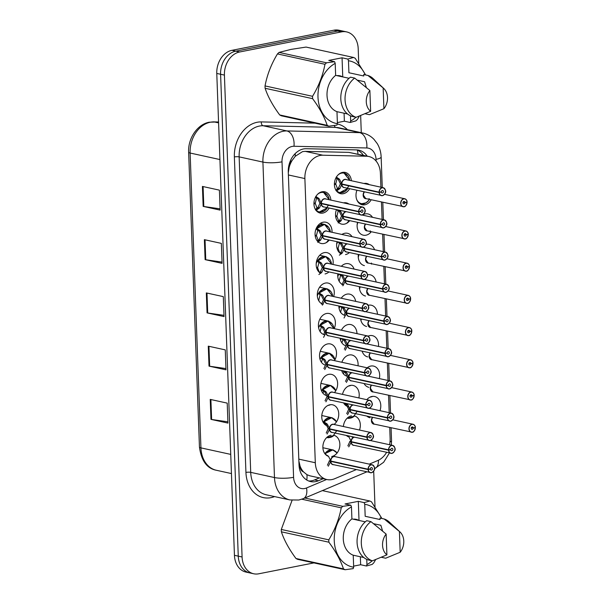 <?xml version="1.0" encoding="UTF-8"?>
<svg xmlns="http://www.w3.org/2000/svg" width="604" height="604" viewBox="0 0 604 604"><rect width="100%" height="100%" fill="white"/><g stroke="black" fill="none" stroke-linecap="round" stroke-linejoin="round"><path stroke-width="0.91" d="M366.832 399.689A10.88 8.373 -77.7 0 1 371.905 396.481A10.88 8.373 -77.7 0 1 374.623 396.503A10.88 8.373 -77.7 0 1 379.976 410.675M367.179 367.806A10.88 8.373 -77.7 0 1 370.796 366.054A10.88 8.373 -77.7 0 1 373.506 366.069A10.88 8.373 -77.7 0 1 379.342 378.58M368.153 305.284A10.88 8.373 -77.7 0 1 368.561 305.194A10.88 8.373 -77.7 0 1 371.279 305.216A10.88 8.373 -77.7 0 1 377.447 314.261M367.398 274.775A10.88 8.373 -77.7 0 1 367.443 274.767A10.88 8.373 -77.7 0 1 370.161 274.782A10.88 8.373 -77.7 0 1 376.149 282.015M365.971 244.416A10.88 8.373 -77.7 0 1 366.326 244.333A10.88 8.373 -77.7 0 1 369.044 244.356A10.88 8.373 -77.7 0 1 374.548 249.716M362.37 215.092A10.88 8.373 -77.7 0 1 365.216 213.907A10.88 8.373 -77.7 0 1 367.927 213.922A10.88 8.373 -77.7 0 1 372.487 217.304M371.279 231.74A10.88 8.373 -77.7 0 1 365.994 235.205A10.88 8.373 -77.7 0 1 363.276 235.183A10.88 8.373 -77.7 0 1 357.515 222.385M368.062 336.141A10.88 8.373 -77.7 0 1 369.678 335.628A10.88 8.373 -77.7 0 1 372.389 335.643A10.88 8.373 -77.7 0 1 378.504 346.447M364.001 183.495A10.88 8.373 -77.7 0 1 364.099 183.473A10.88 8.373 -77.7 0 1 366.809 183.495A10.88 8.373 -77.7 0 1 369.369 184.673M371.196 199.765A10.88 8.373 -77.7 0 1 364.876 204.771A10.88 8.373 -77.7 0 1 362.166 204.756A10.88 8.373 -77.7 0 1 356.919 190.298M354.155 415.869A10.88 8.373 -77.7 0 1 359.508 430.04M352.955 436.964A10.88 8.373 -77.7 0 1 352.223 437.145M342.521 394.367A10.88 8.373 -77.7 0 1 350.328 385.42A10.88 8.373 -77.7 0 1 353.046 385.435A10.88 8.373 -77.7 0 1 358.874 397.945M341.23 298.225A10.88 8.373 -77.7 0 1 346.975 294.133A10.88 8.373 -77.7 0 1 349.693 294.148A10.88 8.373 -77.7 0 1 355.688 301.381M341.336 266.288A10.88 8.373 -77.7 0 1 345.865 263.699A10.88 8.373 -77.7 0 1 348.576 263.721A10.88 8.373 -77.7 0 1 354.08 269.074M341.902 234.458A10.88 8.373 -77.7 0 1 344.748 233.272A10.88 8.373 -77.7 0 1 347.466 233.287A10.88 8.373 -77.7 0 1 352.026 236.67M349.429 252.57A10.88 8.373 -77.7 0 1 345.526 254.571M343.533 202.861A10.88 8.373 -77.7 0 1 343.631 202.838A10.88 8.373 -77.7 0 1 346.349 202.861A10.88 8.373 -77.7 0 1 348.901 204.031M349.693 220.679A10.88 8.373 -77.7 0 1 344.416 224.137A10.88 8.373 -77.7 0 1 341.698 224.122A10.88 8.373 -77.7 0 1 336.451 209.663M341.864 362.272A10.88 8.373 -77.7 0 1 349.21 354.986A10.88 8.373 -77.7 0 1 351.928 355.009A10.88 8.373 -77.7 0 1 358.036 365.805M341.426 330.222A10.88 8.373 -77.7 0 1 348.093 324.559A10.88 8.373 -77.7 0 1 350.811 324.575A10.88 8.373 -77.7 0 1 356.979 333.619M349.618 188.705A10.88 8.373 -77.7 0 1 343.298 193.71A10.88 8.373 -77.7 0 1 340.581 193.688A10.88 8.373 -77.7 0 1 334.457 183.004A10.88 8.373 -77.7 0 1 342.513 172.412A10.88 8.373 -77.7 0 1 345.231 172.427A10.88 8.373 -77.7 0 1 351.362 180.732M333.695 435.235A10.88 8.373 -77.7 0 1 339.81 445.918A10.88 8.373 -77.7 0 1 331.755 456.511M327.927 426.062A10.88 8.373 -77.7 0 1 321.804 415.378A10.88 8.373 -77.7 0 1 329.859 404.786A10.88 8.373 -77.7 0 1 332.577 404.801A10.88 8.373 -77.7 0 1 338.716 413.204A10.88 8.373 -77.7 0 1 334.125 424.431M326.711 395.612A10.88 8.373 -77.7 0 1 320.694 384.884A10.88 8.373 -77.7 0 1 328.742 374.352A10.88 8.373 -77.7 0 1 331.46 374.374A10.88 8.373 -77.7 0 1 337.47 381.713A10.88 8.373 -77.7 0 1 334.465 392.608M324.582 334.775A10.88 8.373 -77.7 0 1 318.459 324.084A10.88 8.373 -77.7 0 1 326.515 313.491A10.88 8.373 -77.7 0 1 329.225 313.514A10.88 8.373 -77.7 0 1 334.193 328.636M325.564 365.178A10.88 8.373 -77.7 0 1 319.584 354.435A10.88 8.373 -77.7 0 1 327.632 343.925A10.88 8.373 -77.7 0 1 330.343 343.94A10.88 8.373 -77.7 0 1 334.473 360.656M329.233 240.045A10.88 8.373 -77.7 0 1 323.948 243.503A10.88 8.373 -77.7 0 1 321.23 243.488A10.88 8.373 -77.7 0 1 315.107 232.797A10.88 8.373 -77.7 0 1 323.163 222.204A10.88 8.373 -77.7 0 1 325.881 222.227A10.88 8.373 -77.7 0 1 332.041 232.306M320.694 273.31A10.88 8.373 -77.7 0 1 316.375 262.098A10.88 8.373 -77.7 0 1 324.28 252.638A10.88 8.373 -77.7 0 1 326.998 252.653A10.88 8.373 -77.7 0 1 332.97 264.461M328.961 271.936A10.88 8.373 -77.7 0 1 325.065 273.937M323.163 304.273A10.88 8.373 -77.7 0 1 317.357 293.461A10.88 8.373 -77.7 0 1 325.397 283.065A10.88 8.373 -77.7 0 1 328.115 283.08A10.88 8.373 -77.7 0 1 333.687 296.572M329.15 208.07A10.88 8.373 -77.7 0 1 322.83 213.076A10.88 8.373 -77.7 0 1 320.112 213.053A10.88 8.373 -77.7 0 1 313.997 202.37A10.88 8.373 -77.7 0 1 322.053 191.778A10.88 8.373 -77.7 0 1 324.763 191.793A10.88 8.373 -77.7 0 1 330.894 200.098M380.92 187.195L380.407 173.303A20.408 15.696 102.3 0 0 368.84 156.512L348.908 152.382L305.239 151.355L302.544 151.619L295.265 156.27L292.132 160.445A6.803 5.232 102.3 0 0 289.112 167.217A20.408 4.137 177.9 0 1 288.546 167.323M368.84 156.512A20.408 15.696 102.3 0 0 366.522 156.232L322.853 155.213A20.408 15.696 102.3 0 0 320.075 155.454A20.408 15.696 102.3 0 0 304.884 178.565L315.303 462.739A20.408 15.696 102.3 0 0 326.87 479.531A20.408 15.696 102.3 0 0 334.714 478.715L356.232 469.633M303.555 471.92A20.408 15.696 -77.7 0 1 300.075 466.077L300.09 466.431A6.803 5.232 102.3 0 0 303.555 471.92L306.945 474.676L309.814 475.801L326.87 479.531M289.112 167.217L289.127 167.565A20.408 15.696 -77.7 0 1 292.132 160.445M289.127 167.565L288.327 172.646M298.874 461.048L300.075 466.077M389.557 444.725A20.408 15.696 102.3 0 0 390.124 438.323L389.731 427.511M389.187 412.691L388.546 395.295M388.002 380.475L387.368 363.079M386.824 348.266L386.183 330.871M385.639 316.051L385.005 298.655M384.461 283.835L383.827 266.44M383.283 251.619L382.642 234.224M382.098 219.411L381.464 202.015M369.278 464.136L377.689 460.588A20.408 15.696 102.3 0 0 386.56 452.426M364.393 265.617A10.88 8.373 -77.7 0 1 358.315 254.518M365.511 296.043A10.88 8.373 -77.7 0 1 359.335 286.696M366.628 326.477A10.88 8.373 -77.7 0 1 360.588 318.927M367.745 356.904A10.88 8.373 -77.7 0 1 362.128 351.218M368.855 387.338A10.88 8.373 -77.7 0 1 364.091 383.6M369.973 417.764A10.88 8.373 -77.7 0 1 366.907 416.171M348.991 436.994A10.88 8.373 -77.7 0 1 346.447 435.537M343.382 426.515A10.88 8.373 -77.7 0 1 351.445 415.846M348.395 406.696A10.88 8.373 -77.7 0 1 343.623 402.966M347.179 376.247A10.88 8.373 -77.7 0 1 341.66 370.584M345.043 315.409A10.88 8.373 -77.7 0 1 338.867 306.062M346.032 345.813A10.88 8.373 -77.7 0 1 340.12 338.285M341.154 253.944A10.88 8.373 -77.7 0 1 337.047 241.751M343.631 284.907A10.88 8.373 -77.7 0 1 337.847 273.884M328.523 456.36A10.88 8.373 -77.7 0 1 322.959 445.465A10.88 8.373 -77.7 0 1 330.977 435.212M313.929 562.905L258.746 573.8A20.408 15.696 -77.7 0 1 253.65 573.762L249.837 572.932A20.408 15.696 -77.7 0 1 238.263 556.141L220.596 74.269A20.408 15.696 -77.7 0 1 235.794 51.159L337.727 31.038A20.408 15.696 -77.7 0 1 342.815 31.068A20.408 15.696 -77.7 0 0 337.727 31.038L235.794 51.159A20.408 15.696 -77.7 0 0 220.596 74.269L238.263 556.141A20.408 15.696 -77.7 0 0 249.837 572.932L246.017 572.094A20.408 15.696 -77.7 0 1 234.443 555.303L216.776 73.431A20.408 15.696 -77.7 0 1 231.974 50.321L333.906 30.2A20.408 15.696 -77.7 0 1 338.995 30.238L346.636 31.906A20.408 15.696 -77.7 0 1 358.202 48.697L358.738 63.269M227.897 421.826L211.619 419.486A5.444 1.102 177.9 0 1 210.97 419.372L227.942 423.087L227.21 403.117L210.237 399.403L210.97 419.372M225.941 368.576L209.671 366.243A5.444 1.102 177.9 0 1 209.014 366.13L225.994 369.837L225.262 349.875L208.282 346.16L209.014 366.13M220.09 208.841L203.812 206.508A5.444 1.102 177.9 0 1 203.155 206.387L220.135 210.101L219.403 190.139L202.423 186.425L203.155 206.387M222.038 262.091L205.76 259.75A5.444 1.102 177.9 0 1 205.111 259.637L222.083 263.352L221.351 243.382L204.379 239.667L205.111 259.637M223.993 315.333L207.716 313A5.444 1.102 177.9 0 1 207.059 312.88L224.039 316.594L223.306 296.624L206.326 292.917L207.059 312.88M367.187 156.149A20.408 15.696 102.3 0 0 358.874 150.169A20.408 15.696 102.3 0 0 356.556 149.898L306.251 148.712A20.408 15.696 102.3 0 0 303.472 148.954A20.408 15.696 102.3 0 0 288.274 172.072L299.01 464.778A20.408 15.696 102.3 0 0 310.577 481.569A20.408 15.696 102.3 0 0 318.421 480.754L323.216 478.73M253.65 573.762A20.408 15.696 -77.7 0 1 242.083 556.979L224.416 75.1A20.408 15.696 -77.7 0 1 239.614 51.989L341.547 31.869A20.408 15.696 -77.7 0 1 346.636 31.906M360.656 115.575L361.283 132.691M373.695 471.082L375.001 506.809M319.395 477.892L314.601 479.916A20.408 15.696 -77.7 0 1 308.704 480.995M356.926 149.913A20.408 15.696 -77.7 0 1 363.366 155.311M315.801 196.345L319.161 198.784L321.336 203.337L319.856 203.012L317.628 198.459L316.556 198.286L315.333 202.974L313.944 203.171M358.648 211.838L358.844 211.83A3.941 3.035 102.3 0 0 362.053 214.918A3.941 3.035 102.3 0 0 364.99 210.449A3.941 3.035 102.3 0 0 361.766 207.195A3.941 3.035 102.3 0 0 358.829 211.498L358.64 211.491A4.085 3.141 -77.7 0 1 361.683 207.044A4.085 3.141 -77.7 0 1 362.694 207.051A4.085 3.141 -77.7 0 1 364.997 211.06A4.085 3.141 -77.7 0 1 361.97 215.032A4.085 3.141 -77.7 0 1 360.958 215.024A4.085 3.141 -77.7 0 1 358.648 211.838L321.351 203.684L319.493 207.859L316.307 210.237L315.484 209.966M322.544 203.601L321.388 203.691A4.085 3.141 102.3 0 0 323.691 206.878L361.992 215.032C366.107 212.548 366.341 209.89 362.694 207.051L325.435 198.905A4.085 3.141 102.3 0 0 324.416 198.897A4.085 3.141 102.3 0 0 321.373 203.344L321.336 203.337M358.64 211.491L321.373 203.344M358.829 211.498L360.845 211.211A1.359 1.049 -77.7 0 1 362.966 211.06A1.359 1.049 -77.7 0 1 360.852 211.324L360.528 211.257M324.227 192.442A10.2 7.852 102.3 0 0 323.344 192.178A10.2 7.852 102.3 0 0 320.799 192.163A10.2 7.852 102.3 0 0 320.679 192.185M313.944 203.971L315.348 203.616L313.937 203.306M321.351 203.684L319.871 203.359L321.132 203.291M329.21 199.728L323.397 192.193L327.451 195.092M315.348 203.616L316.904 207.761L317.961 207.512L319.871 203.359M316.564 210.992A10.2 7.852 102.3 0 0 318.988 212.11A10.2 7.852 102.3 0 0 320.316 212.253M328.47 205.133L324.62 210.713L319.086 212.125L327.466 207.701M360.852 211.324L358.844 211.83M319.493 207.859L317.961 207.527A1.359 1.049 -77.7 0 1 317.704 208.282L316.526 210.109M316.028 196.466L317.319 197.81A1.359 1.049 -77.7 0 1 317.628 198.452L319.161 198.784M336.269 176.98L339.629 179.418L341.804 183.971L340.324 183.646L338.089 179.094L337.024 178.92L335.801 183.608L334.412 183.812M379.116 192.472L379.304 192.465A3.941 3.035 102.3 0 0 382.521 195.553A3.941 3.035 102.3 0 0 385.458 191.083A3.941 3.035 102.3 0 0 382.234 187.829A3.941 3.035 102.3 0 0 379.297 192.132L379.101 192.125A4.085 3.141 -77.7 0 1 382.143 187.678A4.085 3.141 -77.7 0 1 383.163 187.685A4.085 3.141 -77.7 0 1 385.458 191.695A4.085 3.141 -77.7 0 1 382.438 195.666A4.085 3.141 -77.7 0 1 381.418 195.658A4.085 3.141 -77.7 0 1 379.116 192.472L341.819 184.318L339.961 188.493L336.775 190.872L335.945 190.6M343.004 184.235L341.856 184.326A4.085 3.141 102.3 0 0 344.159 187.512L382.46 195.666C386.575 193.182 386.809 190.524 383.163 187.685L345.903 179.539A4.085 3.141 102.3 0 0 344.884 179.531A4.085 3.141 102.3 0 0 341.841 183.978L341.804 183.971M379.101 192.125L341.841 183.978M379.297 192.132L381.313 191.845A1.359 1.049 -77.7 0 1 383.434 191.702A1.359 1.049 -77.7 0 1 381.32 191.959L380.996 191.891M344.695 173.076A10.2 7.852 102.3 0 0 343.812 172.812A10.2 7.852 102.3 0 0 341.268 172.797A10.2 7.852 102.3 0 0 341.147 172.82M336.081 190.396L337.349 188.433A0.679 0.521 102.3 0 0 337.372 188.395L335.824 184.25L334.405 183.948M341.819 184.318L340.339 183.993L341.592 183.926M349.678 180.362L343.865 172.827L347.919 175.726M335.809 184.25L334.405 184.605M337.032 191.627A10.2 7.852 102.3 0 0 339.456 192.744A10.2 7.852 102.3 0 0 340.784 192.887M348.938 185.768L345.088 191.347L339.546 192.759L347.927 188.335M337.372 188.395L338.421 188.146L340.339 183.993M381.32 191.959L379.304 192.465M339.961 188.493L338.429 188.161A1.359 1.049 -77.7 0 1 338.164 188.916L336.987 190.743M336.488 177.108L337.779 178.444A1.359 1.049 -77.7 0 1 338.097 179.086L339.629 179.418M364.438 191.944A4.085 3.141 102.3 0 0 363.427 195.22A4.085 3.141 102.3 0 0 365.737 198.573L404.038 206.734A4.085 3.141 -77.7 0 1 403.004 206.727A4.085 3.141 -77.7 0 1 400.709 202.718A4.085 3.141 -77.7 0 1 403.729 198.746A4.085 3.141 -77.7 0 1 404.748 198.754A4.085 3.141 -77.7 0 1 407.051 201.932L407.028 201.978A3.941 3.035 102.3 0 0 403.819 198.897A3.941 3.035 102.3 0 0 400.882 203.367A3.941 3.035 102.3 0 0 404.099 206.613A3.941 3.035 102.3 0 0 407.043 202.317L406.401 202.136M404.061 206.719A4.085 3.141 -77.7 0 0 407.066 202.317L405.02 202.604A1.359 1.049 -77.7 0 1 402.906 202.748A1.359 1.049 -77.7 0 1 405.02 202.491L403.11 202.068M358.61 202.687A10.2 7.852 102.3 0 0 361.033 203.812A10.2 7.852 102.3 0 0 362.136 203.948M363.427 195.22L365.737 198.573A4.077 3.133 -77.7 0 1 363.427 195.22M366.009 202.853L361.079 203.82C363.095 204.832 365.813 203.495 369.24 199.803M369.391 199.328L369.059 198.618M405.02 202.491L407.028 201.978M405.02 202.604L403.057 202.174M366.341 87.505L364.574 81.736L357.296 80.151M339.388 76.187L338.263 75.591M336.889 75.636A15.372 11.831 -77.7 0 1 339.863 75.794A15.372 11.831 -77.7 0 1 342.634 76.897M337.409 123.669L336.919 125.096L328.878 126.198L281.381 115.809A36.731 28.26 -77.7 0 1 279.705 114.949L327.209 125.338C324.416 116.934 319.554 108.04 312.615 98.663A36.731 28.26 -77.7 0 1 312.532 96.308C318.716 86.13 322.861 75.462 324.967 64.296A36.731 28.26 -77.7 0 1 326.553 62.801L334.593 61.699L335.197 63.36A31.967 24.598 -77.7 0 0 317.991 97.131A31.967 24.598 -77.7 0 0 337.409 123.669L336.972 111.665A20.408 15.696 -77.7 0 1 327.013 95.349A20.408 15.696 -77.7 0 1 335.643 75.364L335.197 63.36M312.615 98.663L265.118 88.275C267.904 96.685 272.766 105.572 279.705 114.949M265.118 88.275A36.731 28.26 -77.7 0 1 265.035 85.919L312.532 96.308M324.967 64.296L277.47 53.915C271.287 64.084 267.142 74.76 265.035 85.919M277.47 53.915A36.731 28.26 -77.7 0 1 279.056 52.412L326.553 62.801M342.755 76.919L342.053 57.803L347.866 59.079L353.582 57.463L306.077 47.074L291.007 49.4L279.056 52.412M328.878 126.198A36.731 28.26 -77.7 0 1 327.209 125.338M370.637 111.332A13.605 10.464 -77.7 0 1 369.882 90.547L370.637 111.332L356.126 117.297A21.767 16.746 -77.7 0 1 345.05 99.736A21.767 16.746 -77.7 0 1 354.684 78.09L350.441 77.161A21.767 16.746 -77.7 0 0 340.807 98.807A21.767 16.746 -77.7 0 0 351.883 116.368L356.126 117.297M369.882 90.547L354.684 78.09M349.052 78.294L335.643 75.364M336.972 111.665L347.542 113.975M347.866 59.079L348.47 60.74A31.967 24.598 -77.7 0 1 365.224 74.866M355.952 117.259A31.967 24.598 -77.7 0 1 350.682 121.049L350.192 122.476L355.899 120.86A36.731 28.26 -77.7 0 0 357.485 119.365L359.395 116.066M353.582 57.463A36.731 28.26 -77.7 0 1 355.25 58.324L365.654 74.964M383.155 87.927A13.605 10.464 -77.7 0 1 383.767 88.456A13.605 10.464 -77.7 0 1 383.91 108.712L383.155 87.927L367.957 75.47A21.767 16.746 -77.7 0 1 373.03 78.497L383.767 88.456M383.91 108.712L369.399 114.677L365.186 113.756M348.47 60.74L348.916 72.744L363.767 75.991L363.714 74.541L367.957 75.47M350.494 115.825L350.682 121.049M337.372 122.582L344.378 121.2L350.192 122.476M342.053 57.803L328.78 60.423L334.593 61.699M344.378 121.2L344.084 113.22M382.611 531.037L380.837 525.276L373.559 523.683M355.65 519.719L354.525 519.123M353.151 519.176A15.372 11.831 -77.7 0 1 356.126 519.327A15.372 11.831 -77.7 0 1 358.897 520.429M353.672 567.209L353.181 568.628L345.141 569.731L297.644 559.342A36.731 28.26 -77.7 0 1 295.968 558.489L343.472 568.877C340.679 560.467 335.816 551.58 328.878 542.203A36.731 28.26 -77.7 0 1 328.795 539.848C334.978 529.67 339.123 519.002 341.23 507.836A36.731 28.26 -77.7 0 1 342.815 506.333L350.856 505.231L351.468 506.899A31.967 24.598 -77.7 0 0 334.254 540.671A31.967 24.598 -77.7 0 0 353.672 567.209L353.234 555.204A20.408 15.696 -77.7 0 1 343.276 538.889A20.408 15.696 -77.7 0 1 351.906 518.904L351.468 506.899M328.878 542.203L281.381 531.814C284.167 540.218 289.029 549.111 295.968 558.489M281.381 531.814A36.731 28.26 -77.7 0 1 281.298 529.459L328.795 539.848M292.079 500.301L281.298 529.459M345.141 569.731A36.731 28.26 -77.7 0 1 343.472 568.877M386.907 554.872A13.605 10.464 -77.7 0 1 386.145 534.087L386.907 554.872L372.389 560.837A21.767 16.746 -77.7 0 1 361.313 543.275A21.767 16.746 -77.7 0 1 370.947 521.622L366.704 520.693A21.767 16.746 -77.7 0 0 357.07 542.347A21.767 16.746 -77.7 0 0 368.146 559.908L372.389 560.837M386.145 534.087L370.947 521.622M365.314 521.833L351.906 518.904M353.234 555.204L363.804 557.515M359.018 520.459L358.315 501.343L364.129 502.611L369.844 501.003A36.731 28.26 -77.7 0 1 371.513 501.856L381.917 518.496M364.129 502.611L364.74 504.28A31.967 24.598 -77.7 0 1 381.486 518.406M372.215 560.799A31.967 24.598 -77.7 0 1 366.945 564.589L366.454 566.008L372.17 564.4A36.731 28.26 -77.7 0 0 373.748 562.898L375.658 559.598M341.23 507.836L301.826 499.214M304.801 498.021L342.815 506.333M369.844 501.003L322.355 490.614M399.418 531.467A13.605 10.464 -77.7 0 1 400.029 531.988A13.605 10.464 -77.7 0 1 400.18 552.252L399.418 531.467L384.219 519.002A21.767 16.746 -77.7 0 1 389.293 522.03L400.029 531.988M400.18 552.252L385.662 558.217L381.449 557.296M364.74 504.28L365.178 516.284L380.029 519.531L379.976 518.073L384.219 519.002M366.756 559.364L366.945 564.589M353.634 566.122L360.641 564.74L366.454 566.008M358.315 501.343L345.043 503.962L350.856 505.231M360.641 564.74L360.346 556.76M317.734 230.502A0.679 0.521 102.3 0 0 317.712 230.471L316.171 228.878L316.979 228.561L320.339 231L322.521 235.545L321.041 235.228L318.806 230.675L317.734 230.502L316.519 235.19L315.122 235.386M359.833 244.054L360.022 244.046A3.941 3.035 102.3 0 0 363.231 247.134A3.941 3.035 102.3 0 0 366.175 242.665A3.941 3.035 102.3 0 0 362.951 239.411A3.941 3.035 102.3 0 0 360.007 243.706L359.818 243.706A4.085 3.141 -77.7 0 1 362.861 239.259A4.085 3.141 -77.7 0 1 363.88 239.267A4.085 3.141 -77.7 0 1 366.175 243.276A4.085 3.141 -77.7 0 1 363.155 247.247A4.085 3.141 -77.7 0 1 362.136 247.24A4.085 3.141 -77.7 0 1 359.833 244.054L322.566 235.9L320.671 240.075L317.704 242.317M323.721 235.809L322.574 235.907A4.085 3.141 102.3 0 0 324.869 239.086L363.178 247.247C367.292 244.763 367.526 242.106 363.88 239.267L326.613 231.113A4.085 3.141 102.3 0 0 325.594 231.106A4.085 3.141 102.3 0 0 322.551 235.552L359.818 243.706M360.007 243.706L362.03 243.42A1.359 1.049 -77.7 0 1 364.152 243.276A1.359 1.049 -77.7 0 1 362.03 243.54L361.713 243.465M325.413 224.658A10.2 7.852 102.3 0 0 324.529 224.394A10.2 7.852 102.3 0 0 321.985 224.378A10.2 7.852 102.3 0 0 315.801 229.543M317.372 241.072L318.059 240.007A0.679 0.521 102.3 0 0 318.082 239.969L316.541 235.824L315.137 235.53M322.536 235.9L321.049 235.575L322.309 235.5M316.171 228.878L324.575 224.409L328.636 227.308M316.526 235.832L315.228 236.156M318.082 239.969L319.138 239.728L321.049 235.575M362.03 243.54L360.022 244.046M319.138 239.728L319.146 239.735A1.359 1.049 -77.7 0 1 318.882 240.49L318.051 241.789M320.339 231L318.806 230.675M318.92 262.71A0.679 0.521 102.3 0 0 318.889 262.687L317.357 261.094L318.165 260.769L321.524 263.216L323.699 267.761L322.219 267.436L319.992 262.891L318.92 262.71L317.696 267.406L316.541 267.564M361.011 276.27L361.2 276.262A3.941 3.035 102.3 0 0 364.416 279.342A3.941 3.035 102.3 0 0 367.353 274.873A3.941 3.035 102.3 0 0 364.129 271.626A3.941 3.035 102.3 0 0 361.192 275.922L361.003 275.922A4.085 3.141 -77.7 0 1 364.038 271.475A4.085 3.141 -77.7 0 1 365.058 271.475A4.085 3.141 -77.7 0 1 367.353 275.484A4.085 3.141 -77.7 0 1 364.333 279.456A4.085 3.141 -77.7 0 1 363.314 279.448A4.085 3.141 -77.7 0 1 361.011 276.27L323.714 268.108L321.856 272.283L318.889 274.533M324.907 268.025L323.752 268.116A4.085 3.141 102.3 0 0 326.054 271.302L364.355 279.456C368.47 276.979 368.704 274.314 365.058 271.475L327.798 263.329A4.085 3.141 102.3 0 0 326.779 263.321A4.085 3.141 102.3 0 0 323.736 267.768L323.699 267.761M361.003 275.922L323.736 267.768M361.192 275.922L363.208 275.635A1.359 1.049 -77.7 0 1 365.329 275.492A1.359 1.049 -77.7 0 1 363.215 275.749L362.891 275.681M326.59 256.874A10.2 7.852 102.3 0 0 325.707 256.609A10.2 7.852 102.3 0 0 323.163 256.587A10.2 7.852 102.3 0 0 316.194 263.669M319.214 272.261L319.244 272.223A0.679 0.521 102.3 0 0 319.267 272.185L317.719 268.04L316.609 267.806M323.714 268.108L322.234 267.783L323.487 267.715M317.357 261.094L325.76 256.625L329.814 259.516M317.704 268.048L316.753 268.289M319.267 272.185L320.324 271.943L322.234 267.783M363.215 275.749L361.2 276.262M321.856 272.283L320.324 271.951A1.359 1.049 -77.7 0 1 320.067 272.706L319.961 272.865M318.383 260.898L319.682 262.234A1.359 1.049 -77.7 0 1 319.992 262.876L321.524 263.216M320.097 294.926A0.679 0.521 102.3 0 0 320.075 294.895L318.534 293.302L319.342 292.985L322.702 295.424L324.884 299.977L323.404 299.652L321.169 295.099L320.097 294.926L318.882 299.614L318.24 299.705M362.196 308.478L362.385 308.47A3.941 3.035 102.3 0 0 365.594 311.558A3.941 3.035 102.3 0 0 368.531 307.089A3.941 3.035 102.3 0 0 365.314 303.835A3.941 3.035 102.3 0 0 362.37 308.138L362.181 308.131A4.085 3.141 -77.7 0 1 365.224 303.684A4.085 3.141 -77.7 0 1 366.243 303.691A4.085 3.141 -77.7 0 1 368.538 307.7A4.085 3.141 -77.7 0 1 365.518 311.672A4.085 3.141 -77.7 0 1 364.499 311.664A4.085 3.141 -77.7 0 1 362.196 308.478L324.892 300.324L322.393 305.171M326.084 300.241L324.929 300.331A4.085 3.141 102.3 0 0 327.232 303.518L365.541 311.672C369.656 309.188 369.89 306.53 366.243 303.691L328.976 295.545A4.085 3.141 102.3 0 0 327.957 295.537A4.085 3.141 102.3 0 0 324.914 299.984L324.884 299.977M362.181 308.131L324.914 299.984M362.37 308.138L364.393 307.851A1.359 1.049 -77.7 0 1 366.507 307.708A1.359 1.049 -77.7 0 1 364.393 307.964L364.076 307.897M327.776 289.082A10.2 7.852 102.3 0 0 326.892 288.818A10.2 7.852 102.3 0 0 324.348 288.803A10.2 7.852 102.3 0 0 317.334 296.013M324.892 300.324L323.412 299.999L324.673 299.931M318.534 293.302L326.938 288.833L331 291.732M318.904 300.256L319.01 301.132M321.502 304.152L323.412 299.999M364.393 307.964L362.385 308.47M319.569 293.114L320.86 294.45A1.359 1.049 -77.7 0 1 321.169 295.092L322.702 295.424M321.283 327.142A0.679 0.521 102.3 0 0 321.252 327.111L319.72 325.518L320.528 325.201L323.887 327.64L326.062 332.192L324.582 331.868L322.355 327.315L321.283 327.142L320.06 331.83M363.374 340.694L363.563 340.686A3.941 3.035 102.3 0 0 366.779 343.774A3.941 3.035 102.3 0 0 369.716 339.305A3.941 3.035 102.3 0 0 366.492 336.05A3.941 3.035 102.3 0 0 363.555 340.346L363.359 340.346A4.085 3.141 -77.7 0 1 366.401 335.899A4.085 3.141 -77.7 0 1 367.421 335.907A4.085 3.141 -77.7 0 1 369.716 339.916A4.085 3.141 -77.7 0 1 366.696 343.887A4.085 3.141 -77.7 0 1 365.677 343.88A4.085 3.141 -77.7 0 1 363.374 340.694L326.077 332.54L323.57 337.387M327.27 332.449L326.115 332.547A4.085 3.141 102.3 0 0 328.417 335.726L366.719 343.887C370.833 341.403 371.067 338.746 367.421 335.907L330.161 327.753A4.085 3.141 102.3 0 0 329.142 327.753A4.085 3.141 102.3 0 0 326.1 332.2L326.062 332.192M363.359 340.346L326.1 332.2M363.555 340.346L365.571 340.06A1.359 1.049 -77.7 0 1 367.693 339.916A1.359 1.049 -77.7 0 1 365.579 340.18L365.254 340.105M328.954 321.298A10.2 7.852 102.3 0 0 328.07 321.034A10.2 7.852 102.3 0 0 325.526 321.018A10.2 7.852 102.3 0 0 318.64 327.836M326.077 332.54L324.597 332.215L325.85 332.14M319.72 325.518L328.123 321.049L332.177 323.948M323.721 334.525L324.597 332.215M365.579 340.18L363.563 340.686M323.887 327.64L322.355 327.315M365.624 224.159A4.085 3.141 102.3 0 0 364.605 227.429A4.085 3.141 102.3 0 0 366.922 230.788L405.224 238.942A4.085 3.141 -77.7 0 1 404.182 238.935A4.085 3.141 -77.7 0 1 401.886 234.933A4.085 3.141 -77.7 0 1 404.906 230.954A4.085 3.141 -77.7 0 1 405.926 230.962A4.085 3.141 -77.7 0 1 408.229 234.148L408.213 234.193A3.941 3.035 102.3 0 0 404.997 231.113A3.941 3.035 102.3 0 0 402.06 235.575A3.941 3.035 102.3 0 0 405.284 238.829A3.941 3.035 102.3 0 0 408.221 234.533L407.579 234.352M405.246 238.935A4.085 3.141 -77.7 0 0 408.244 234.526L406.205 234.82A1.359 1.049 -77.7 0 1 404.084 234.964A1.359 1.049 -77.7 0 1 406.198 234.699L404.287 234.284M364.605 227.429L366.915 230.788A4.077 3.133 -77.7 0 1 364.605 227.429M370.388 231.921L370.237 230.834M406.198 234.699L408.213 234.193M406.205 234.82L404.235 234.39M406.379 271.158A4.085 3.141 -77.7 0 1 405.367 271.151A4.085 3.141 -77.7 0 1 403.072 267.142A4.085 3.141 -77.7 0 1 406.092 263.17A4.085 3.141 -77.7 0 1 407.111 263.178A4.085 3.141 -77.7 0 1 409.414 266.364L409.391 266.409A3.941 3.035 102.3 0 0 406.182 263.321A3.941 3.035 102.3 0 0 403.238 267.791A3.941 3.035 102.3 0 0 406.462 271.045A3.941 3.035 102.3 0 0 409.406 266.742L408.765 266.568M366.802 256.375A4.085 3.141 102.3 0 0 365.79 259.644A4.085 3.141 102.3 0 0 368.1 263.004A4.077 3.133 -77.7 0 1 365.79 259.644L368.1 262.997L406.401 271.158C407.572 271.355 408.591 269.875 409.452 266.726A4.085 3.141 -77.7 0 1 406.424 271.151M409.406 266.742L407.383 267.036A1.359 1.049 -77.7 0 1 405.261 267.179A1.359 1.049 -77.7 0 1 407.383 266.915L405.473 266.5M358.527 254.563A10.2 7.852 102.3 0 0 358.24 255.371M371.566 264.137L371.422 263.042M407.383 266.915L409.391 266.409M407.383 267.036L405.42 266.606M407.564 303.374A4.085 3.141 -77.7 0 1 406.545 303.367A4.085 3.141 -77.7 0 1 404.25 299.358A4.085 3.141 -77.7 0 1 407.27 295.386A4.085 3.141 -77.7 0 1 408.289 295.394A4.085 3.141 -77.7 0 1 410.592 298.58L410.569 298.625A3.941 3.035 102.3 0 0 407.36 295.537A3.941 3.035 102.3 0 0 404.423 300.007A3.941 3.035 102.3 0 0 407.647 303.261A3.941 3.035 102.3 0 0 410.584 298.957L409.942 298.784M367.987 288.584A4.085 3.141 102.3 0 0 366.968 291.86A4.085 3.141 102.3 0 0 369.278 295.213A4.077 3.133 -77.7 0 1 366.968 291.86L369.278 295.213L407.587 303.374C408.749 303.563 409.769 302.091 410.637 298.942M410.584 298.957L408.568 299.244A1.359 1.049 -77.7 0 1 406.447 299.388A1.359 1.049 -77.7 0 1 408.561 299.131L406.651 298.716M359.712 286.779A10.2 7.852 102.3 0 0 359.38 287.715M408.561 299.131L410.569 298.625M408.568 299.244L406.598 298.814M369.165 320.799A4.085 3.141 102.3 0 0 368.146 324.069A4.085 3.141 102.3 0 0 370.463 327.428L408.765 335.582A4.085 3.141 -77.7 0 1 407.73 335.582A4.085 3.141 -77.7 0 1 405.427 331.573A4.085 3.141 -77.7 0 1 408.455 327.602A4.085 3.141 -77.7 0 1 409.467 327.602A4.085 3.141 -77.7 0 1 411.777 330.788L411.754 330.833A3.941 3.035 102.3 0 0 408.546 327.753A3.941 3.035 102.3 0 0 405.601 332.215A3.941 3.035 102.3 0 0 408.825 335.469A3.941 3.035 102.3 0 0 411.769 331.173L411.128 330.992M408.787 335.575A4.085 3.141 -77.7 0 0 411.785 331.166L409.746 331.46A1.359 1.049 -77.7 0 1 407.625 331.604A1.359 1.049 -77.7 0 1 409.739 331.347L407.836 330.924M360.89 318.988A10.2 7.852 102.3 0 0 360.686 319.531M370.456 327.428A4.077 3.133 -77.7 0 1 368.146 324.069L370.463 327.428M409.739 331.347L411.754 330.833M409.746 331.46L407.783 331.03M339.086 210.245L340.807 211.634L342.989 216.187L341.502 215.862L339.274 211.309L338.202 211.136L336.979 215.824L335.59 216.021M380.293 224.688L380.49 224.68A3.941 3.035 102.3 0 0 383.699 227.768A3.941 3.035 102.3 0 0 386.636 223.299A3.941 3.035 102.3 0 0 383.419 220.045A3.941 3.035 102.3 0 0 380.475 224.341L380.286 224.341A4.085 3.141 -77.7 0 1 383.329 219.894A4.085 3.141 -77.7 0 1 384.348 219.901A4.085 3.141 -77.7 0 1 386.643 223.91A4.085 3.141 -77.7 0 1 383.623 227.882A4.085 3.141 -77.7 0 1 382.604 227.874A4.085 3.141 -77.7 0 1 380.293 224.688L342.997 216.534L341.139 220.709L338.172 222.959M346.009 211.755A4.085 3.141 102.3 0 0 343.019 216.194L342.989 216.187M380.286 224.341L343.019 216.194M380.475 224.341L382.498 224.054A1.359 1.049 -77.7 0 1 384.612 223.91A1.359 1.049 -77.7 0 1 382.498 224.175L382.173 224.099M336.534 209.686A10.2 7.852 102.3 0 0 336.269 210.177M337.84 221.713L338.527 220.649A0.679 0.521 102.3 0 0 338.55 220.603L337.009 216.458L335.605 216.164M342.997 216.534L341.517 216.209L342.778 216.134M336.994 216.466L335.688 216.791M338.55 220.603L339.607 220.362L341.517 216.209M382.498 224.175L380.49 224.68M344.189 216.443L343.034 216.542A4.085 3.141 102.3 0 0 345.337 219.72L383.638 227.882C387.753 225.398 387.987 222.74 384.348 219.901L362.038 215.024M339.607 220.362L339.607 220.369A1.359 1.049 -77.7 0 1 339.35 221.132L338.512 222.423M340.807 211.634L339.274 211.309M340.271 242.453L341.985 243.85L344.167 248.395L342.687 248.07L340.452 243.525L339.388 243.352L338.164 248.04L337.009 248.199M381.479 256.904L381.668 256.896A3.941 3.035 102.3 0 0 384.884 259.977A3.941 3.035 102.3 0 0 387.821 255.515A3.941 3.035 102.3 0 0 384.597 252.261A3.941 3.035 102.3 0 0 381.66 256.557L381.464 256.557A4.085 3.141 -77.7 0 1 384.506 252.11A4.085 3.141 -77.7 0 1 385.526 252.117A4.085 3.141 -77.7 0 1 387.821 256.119A4.085 3.141 -77.7 0 1 384.801 260.09A4.085 3.141 -77.7 0 1 383.782 260.09A4.085 3.141 -77.7 0 1 381.479 256.904L344.182 248.742L342.325 252.917L339.35 255.167M347.187 243.971A4.085 3.141 102.3 0 0 344.204 248.403L344.167 248.395M381.464 256.557L344.204 248.403M381.66 256.557L383.676 256.27A1.359 1.049 -77.7 0 1 385.797 256.126A1.359 1.049 -77.7 0 1 383.683 256.383L383.359 256.315M337.712 241.894A10.2 7.852 102.3 0 0 336.654 244.303M338.172 248.674L337.07 248.44M344.182 248.742L342.702 248.425L343.955 248.35M338.187 248.674L339.735 252.819L340.784 252.578L342.702 248.425M338.172 248.682L337.213 248.923M383.683 256.383L381.668 256.896M345.367 248.659L344.22 248.75A4.085 3.141 102.3 0 0 346.522 251.936L384.823 260.098C388.938 257.614 389.172 254.948 385.526 252.117L363.223 247.232M340.784 252.578L340.792 252.585A1.359 1.049 -77.7 0 1 340.528 253.34L340.429 253.499M339.607 242.31L340.143 242.868A1.359 1.049 -77.7 0 1 340.46 243.518L341.985 243.85M341.449 274.669L343.17 276.066L345.345 280.611L343.865 280.286L341.637 275.734L340.565 275.56L339.342 280.248L338.708 280.339M382.657 289.12L382.853 289.105A3.941 3.035 102.3 0 0 386.062 292.193A3.941 3.035 102.3 0 0 388.999 287.723A3.941 3.035 102.3 0 0 385.782 284.469A3.941 3.035 102.3 0 0 382.838 288.772L382.649 288.765A4.085 3.141 -77.7 0 1 385.692 284.318A4.085 3.141 -77.7 0 1 386.711 284.325A4.085 3.141 -77.7 0 1 389.006 288.334A4.085 3.141 -77.7 0 1 385.979 292.306A4.085 3.141 -77.7 0 1 384.967 292.298A4.085 3.141 -77.7 0 1 382.657 289.12L345.36 280.958L342.853 285.805M348.372 276.179A4.085 3.141 102.3 0 0 345.382 280.618L345.345 280.611M382.649 288.765L345.382 280.618M382.838 288.772L384.861 288.486A1.359 1.049 -77.7 0 1 386.975 288.342A1.359 1.049 -77.7 0 1 384.861 288.599L384.537 288.531M338.897 274.11A10.2 7.852 102.3 0 0 337.795 276.655M339.35 280.89L338.919 280.8M345.36 280.958L343.88 280.633L345.141 280.566M339.01 280.981L339.478 281.766M341.97 284.786L343.88 280.633M384.861 288.599L382.853 289.105M346.553 280.875L345.397 280.966A4.085 3.141 102.3 0 0 347.7 284.152L386.001 292.306C390.116 289.822 390.35 287.164 386.711 284.325L364.401 279.448M340.784 274.526L341.328 275.084A1.359 1.049 -77.7 0 1 341.637 275.726L343.17 276.066M342.634 306.885L344.348 308.274L346.53 312.827L345.05 312.502L342.815 307.949L341.751 307.776L340.528 312.464M387.164 324.522A4.085 3.141 -77.7 0 1 386.145 324.514A4.085 3.141 -77.7 0 1 383.842 321.328L346.545 313.174L344.038 318.021M349.55 308.395A4.085 3.141 102.3 0 0 346.568 312.834L346.53 312.827M383.842 321.328L384.031 321.32A3.941 3.035 102.3 0 0 387.239 324.408A3.941 3.035 102.3 0 0 390.184 319.939A3.941 3.035 102.3 0 0 386.96 316.685A3.941 3.035 102.3 0 0 384.016 320.988L346.568 312.834M384.016 320.988L386.039 320.694A1.359 1.049 -77.7 0 1 388.161 320.55A1.359 1.049 -77.7 0 1 386.047 320.815L385.722 320.739M340.075 306.326A10.2 7.852 102.3 0 0 339.108 308.47M346.545 313.174L345.065 312.849L346.318 312.781M344.189 315.16L345.065 312.849M386.047 320.815L384.031 321.32M347.73 313.091L346.583 313.182A4.085 3.141 102.3 0 0 348.878 316.368L387.187 324.522C391.301 322.038 391.535 319.38 387.889 316.541A4.085 3.141 -77.7 0 1 390.184 320.52A4.085 3.141 -77.7 0 1 387.202 324.514M344.348 308.274L342.815 307.949M322.461 359.357A0.679 0.521 102.3 0 0 322.438 359.327L320.898 357.734L321.706 357.417L325.065 359.856L327.247 364.401L325.767 364.076L323.533 359.531L322.461 359.357L321.411 362.241M367.881 376.103A4.085 3.141 -77.7 0 1 366.862 376.096A4.085 3.141 -77.7 0 1 364.559 372.91L327.255 364.748L324.756 369.595M364.559 372.91L364.748 372.902A3.941 3.035 102.3 0 0 367.957 375.982A3.941 3.035 102.3 0 0 370.894 371.52A3.941 3.035 102.3 0 0 367.677 368.266A3.941 3.035 102.3 0 0 364.733 372.562L364.544 372.562A4.085 3.141 -77.7 0 1 367.587 368.115A4.085 3.141 -77.7 0 1 368.606 368.123L331.339 359.969A4.085 3.141 102.3 0 0 330.32 359.961A4.085 3.141 102.3 0 0 327.277 364.408L327.247 364.401M364.544 372.562L327.277 364.408M364.733 372.562L366.756 372.275A1.359 1.049 -77.7 0 1 368.87 372.132A1.359 1.049 -77.7 0 1 366.756 372.389L366.432 372.321M330.139 353.514A10.2 7.852 102.3 0 0 329.256 353.249A10.2 7.852 102.3 0 0 326.704 353.227A10.2 7.852 102.3 0 0 320.052 359.433M327.255 364.748L325.775 364.431L327.036 364.355M320.898 357.734L329.301 353.264L333.355 356.156M323.865 368.583L325.775 364.431M366.756 372.389L364.748 372.902M328.448 364.665L327.293 364.756A4.085 3.141 102.3 0 0 329.595 367.942L367.896 376.103A4.085 3.141 -77.7 0 0 370.901 372.102A4.085 3.141 -77.7 0 0 368.606 368.123C372.253 370.954 372.011 373.619 367.896 376.103M321.932 357.538L323.223 358.874A1.359 1.049 -77.7 0 1 323.533 359.523L325.065 359.856M323.646 391.566A0.679 0.521 102.3 0 0 323.616 391.535L322.083 389.942L322.891 389.625L326.251 392.071L328.425 396.617L326.945 396.292L324.71 391.739L323.646 391.566L322.921 393.189M365.737 405.125L365.926 405.11A3.941 3.035 102.3 0 0 369.142 408.198A3.941 3.035 102.3 0 0 372.079 403.729A3.941 3.035 102.3 0 0 368.855 400.475A3.941 3.035 102.3 0 0 365.918 404.778L365.722 404.771A4.085 3.141 -77.7 0 1 368.765 400.324A4.085 3.141 -77.7 0 1 369.784 400.331A4.085 3.141 -77.7 0 1 372.079 404.34A4.085 3.141 -77.7 0 1 369.059 408.312A4.085 3.141 -77.7 0 1 368.04 408.304A4.085 3.141 -77.7 0 1 365.737 405.125L328.44 396.964L325.933 401.811M329.633 396.881L328.478 396.971A4.085 3.141 102.3 0 0 330.781 400.158L369.082 408.312C373.197 405.828 373.431 403.17 369.784 400.331L332.525 392.185A4.085 3.141 102.3 0 0 331.505 392.177A4.085 3.141 102.3 0 0 328.463 396.624L328.425 396.617M365.722 404.771L328.463 396.624M365.918 404.778L367.934 404.491A1.359 1.049 -77.7 0 1 370.056 404.348A1.359 1.049 -77.7 0 1 367.942 404.604L367.617 404.537M331.317 385.729A10.2 7.852 102.3 0 0 330.433 385.458A10.2 7.852 102.3 0 0 327.889 385.443A10.2 7.852 102.3 0 0 321.554 390.916M328.44 396.964L326.96 396.639L328.214 396.571M322.083 389.942L330.486 385.473L334.541 388.372M325.043 400.792L326.96 396.639M367.942 404.604L365.926 405.11M323.11 389.754L324.401 391.09A1.359 1.049 -77.7 0 1 324.718 391.732L326.251 392.071M324.824 423.781A0.679 0.521 102.3 0 0 324.801 423.751L323.261 422.158L324.069 421.841L327.428 424.28L329.61 428.832L328.123 428.508L325.896 423.955L324.824 423.781L324.59 424.219M366.915 437.334L367.111 437.326A3.941 3.035 102.3 0 0 370.32 440.414A3.941 3.035 102.3 0 0 373.257 435.945A3.941 3.035 102.3 0 0 370.041 432.691A3.941 3.035 102.3 0 0 367.096 436.994L366.907 436.986A4.085 3.141 -77.7 0 1 369.95 432.539A4.085 3.141 -77.7 0 1 370.969 432.547A4.085 3.141 -77.7 0 1 373.264 436.556A4.085 3.141 -77.7 0 1 370.244 440.527A4.085 3.141 -77.7 0 1 369.225 440.52A4.085 3.141 -77.7 0 1 366.915 437.334L329.618 429.18L327.111 434.027M330.811 429.097L329.656 429.187A4.085 3.141 102.3 0 0 331.958 432.373L370.26 440.527C374.374 438.043 374.608 435.386 370.969 432.547L333.702 424.401A4.085 3.141 102.3 0 0 332.683 424.393A4.085 3.141 102.3 0 0 329.641 428.84L329.61 428.832M366.907 436.986L329.641 428.84M367.096 436.994L369.119 436.7A1.359 1.049 -77.7 0 1 371.233 436.556A1.359 1.049 -77.7 0 1 369.119 436.82L368.795 436.752M332.502 417.938A10.2 7.852 102.3 0 0 331.619 417.674A10.2 7.852 102.3 0 0 329.067 417.658A10.2 7.852 102.3 0 0 323.155 422.332M329.618 429.18L328.138 428.855L329.399 428.787M323.261 422.158L331.664 417.689L335.718 420.588M327.255 437.606L326.764 437.5A10.2 7.852 102.3 0 0 327.255 437.606A10.2 7.852 102.3 0 0 328.584 437.749M336.745 430.629L332.887 436.209L327.353 437.621L334.065 435.325M326.228 433.008L328.138 428.855M369.119 436.82L367.111 437.326M327.428 424.28L325.896 423.955M325.126 454.012L328.606 456.496L330.788 461.041L329.308 460.716M331.989 461.305L330.803 461.396L328.297 466.243M371.422 472.743A4.085 3.141 -77.7 0 1 370.403 472.736A4.085 3.141 -77.7 0 1 368.1 469.55L368.289 469.542A3.941 3.035 102.3 0 0 371.505 472.622A3.941 3.035 102.3 0 0 374.442 468.16A3.941 3.035 102.3 0 0 371.218 464.906A3.941 3.035 102.3 0 0 368.281 469.202L368.085 469.202A4.085 3.141 -77.7 0 1 371.128 464.755A4.085 3.141 -77.7 0 1 372.147 464.763L334.88 456.609A4.085 3.141 102.3 0 0 333.869 456.601A4.085 3.141 102.3 0 0 330.826 461.048L330.788 461.041M368.085 469.202L330.826 461.048M368.281 469.202L370.297 468.915A1.359 1.049 -77.7 0 1 372.419 468.772A1.359 1.049 -77.7 0 1 370.305 469.036L369.98 468.961M333.68 450.154A10.2 7.852 102.3 0 0 332.796 449.889A10.2 7.852 102.3 0 0 330.252 449.874A10.2 7.852 102.3 0 0 324.877 453.687L332.849 449.904L336.904 452.804M330.803 461.396L329.323 461.071L330.577 460.995M327.406 465.223L329.323 461.071M368.1 469.55L330.833 461.403A4.077 3.141 -77.6 0 1 330.833 461.396L330.833 461.403A4.085 3.141 102.3 0 0 333.144 464.582L371.445 472.743A4.085 3.141 -77.7 0 0 374.442 468.742A4.085 3.141 -77.7 0 0 372.147 464.763C375.794 467.594 375.56 470.259 371.445 472.743M370.305 469.036L368.289 469.542M343.812 339.101L345.533 340.49L347.708 345.035L346.228 344.71L344.001 340.165L342.929 339.992L341.879 342.876M348.916 345.299L347.723 345.39L345.216 350.237M350.728 340.611A4.085 3.141 102.3 0 0 347.745 345.043L347.708 345.035M385.012 353.197A4.085 3.141 -77.7 0 1 388.055 348.75A4.085 3.141 -77.7 0 1 389.067 348.757A4.085 3.141 -77.7 0 1 391.369 352.759A4.085 3.141 -77.7 0 1 388.342 356.738A4.085 3.141 -77.7 0 1 387.323 356.73A4.085 3.141 -77.7 0 1 385.02 353.544L385.216 353.536A3.941 3.035 102.3 0 0 388.425 356.617A3.941 3.035 102.3 0 0 391.362 352.155A3.941 3.035 102.3 0 0 388.138 348.901A3.941 3.035 102.3 0 0 385.201 353.197L347.745 345.043M385.201 353.197L387.217 352.91A1.359 1.049 -77.7 0 1 389.338 352.766A1.359 1.049 -77.7 0 1 387.224 353.03L386.9 352.955M341.26 338.534A10.2 7.852 102.3 0 0 340.52 340.067M347.723 345.39L346.243 345.065L347.504 344.99M344.333 349.218L346.243 345.065M385.02 353.544L347.761 345.397A4.077 3.141 -77.6 0 1 347.761 345.39L347.761 345.397A4.085 3.141 102.3 0 0 350.063 348.576L388.364 356.738C392.479 354.254 392.713 351.588 389.067 348.757L366.764 343.88M387.224 353.03L385.216 353.536M343.147 338.95L343.691 339.508A1.359 1.049 -77.7 0 1 344.001 340.158L345.533 340.49M344.997 371.309L346.711 372.706L348.893 377.251L347.413 376.926L345.178 372.374L344.106 372.2L343.389 373.823M350.094 377.515L348.908 377.598L346.402 382.445M351.913 372.827A4.085 3.141 102.3 0 0 348.923 377.258L348.893 377.251M386.19 385.412A4.085 3.141 -77.7 0 1 389.233 380.958A4.085 3.141 -77.7 0 1 390.252 380.965A4.085 3.141 -77.7 0 1 392.547 384.974A4.085 3.141 -77.7 0 1 389.527 388.946A4.085 3.141 -77.7 0 1 388.508 388.938A4.085 3.141 -77.7 0 1 386.205 385.76L386.394 385.752A3.941 3.035 102.3 0 0 389.603 388.833A3.941 3.035 102.3 0 0 392.547 384.363A3.941 3.035 102.3 0 0 389.323 381.116A3.941 3.035 102.3 0 0 386.379 385.412L348.923 377.258M386.379 385.412L388.402 385.126A1.359 1.049 -77.7 0 1 390.524 384.982A1.359 1.049 -77.7 0 1 388.402 385.239L388.085 385.171M342.438 370.75A10.2 7.852 102.3 0 0 342.023 371.551M348.946 377.606L347.421 377.274L348.682 377.206M345.511 381.426L347.421 377.274M386.205 385.76L348.938 377.606A4.085 3.141 102.3 0 0 351.241 380.792L389.55 388.946C393.665 386.469 393.899 383.804 390.252 380.965L367.949 376.088M388.402 385.239L386.394 385.752M344.333 371.166L344.869 371.724A1.359 1.049 -77.7 0 1 345.186 372.366L346.711 372.706M346.175 403.525L347.896 404.914L350.071 409.467L348.591 409.142L346.364 404.589L345.292 404.416L345.058 404.854M387.383 417.968L387.572 417.96A3.941 3.035 102.3 0 0 390.788 421.048A3.941 3.035 102.3 0 0 393.725 416.579A3.941 3.035 102.3 0 0 390.501 413.325A3.941 3.035 102.3 0 0 387.564 417.628L387.375 417.621A4.085 3.141 -77.7 0 1 390.411 413.174A4.085 3.141 -77.7 0 1 391.43 413.181C395.076 416.02 394.842 418.678 390.728 421.162A4.085 3.141 -77.7 0 1 389.686 421.154A4.085 3.141 -77.7 0 1 387.383 417.968L350.086 409.814L347.579 414.661M353.091 405.035A4.085 3.141 102.3 0 0 350.109 409.474L350.071 409.467M387.375 417.621L350.109 409.474M387.564 417.628L389.58 417.341A1.359 1.049 -77.7 0 1 391.702 417.19A1.359 1.049 -77.7 0 1 389.588 417.455L389.263 417.387M350.086 409.814L348.606 409.489L349.859 409.421M347.247 418.119A10.2 7.852 102.3 0 0 347.723 418.24A10.2 7.852 102.3 0 0 349.052 418.383M357.206 411.264L353.355 416.843L347.821 418.255L354.525 415.96M346.696 413.642L348.606 409.489M389.588 417.455L387.572 417.96M351.279 409.731L350.124 409.822A4.085 3.141 102.3 0 0 352.426 413.008L390.728 421.162M347.896 404.914L346.364 404.589M347.36 435.741L349.074 437.13L351.256 441.675L349.776 441.358M388.568 450.184L388.757 450.176A3.941 3.035 102.3 0 0 391.966 453.264A3.941 3.035 102.3 0 0 394.903 448.795A3.941 3.035 102.3 0 0 391.686 445.541A3.941 3.035 102.3 0 0 388.742 449.837L388.553 449.837A4.085 3.141 -77.7 0 1 391.596 445.39A4.085 3.141 -77.7 0 1 392.615 445.397A4.085 3.141 -77.7 0 1 394.91 449.406A4.085 3.141 -77.7 0 1 391.89 453.377A4.085 3.141 -77.7 0 1 390.871 453.37A4.085 3.141 -77.7 0 1 388.568 450.184L351.302 442.03L348.765 446.877M354.276 437.251A4.085 3.141 102.3 0 0 351.286 441.683L351.256 441.675M388.553 449.837L351.286 441.683M388.742 449.837L390.765 449.55A1.359 1.049 -77.7 0 1 392.879 449.406A1.359 1.049 -77.7 0 1 390.765 449.67L390.448 449.595M351.264 442.03L349.784 441.705L351.045 441.63M347.874 445.858L349.784 441.705M390.765 449.67L388.757 450.176M352.457 441.939L351.302 442.037A4.085 3.141 102.3 0 0 353.604 445.216L391.913 453.377C396.028 450.894 396.262 448.236 392.615 445.397L370.312 440.52M409.927 367.798A4.085 3.141 -77.7 0 1 408.908 367.791A4.085 3.141 -77.7 0 1 406.613 363.782A4.085 3.141 -77.7 0 1 409.633 359.81A4.085 3.141 -77.7 0 1 410.652 359.818A4.085 3.141 -77.7 0 1 412.955 363.004L412.932 363.049A3.941 3.035 102.3 0 0 409.723 359.961A3.941 3.035 102.3 0 0 406.786 364.431A3.941 3.035 102.3 0 0 410.003 367.685A3.941 3.035 102.3 0 0 412.947 363.389L412.305 363.208M370.343 353.015A4.085 3.141 102.3 0 0 369.331 356.284A4.085 3.141 102.3 0 0 371.641 359.644A4.077 3.133 -77.7 0 1 369.331 356.284L371.641 359.644L409.95 367.798C411.113 367.995 412.132 366.515 413 363.366A4.085 3.141 -77.7 0 1 409.965 367.791M412.947 363.389L410.924 363.676A1.359 1.049 -77.7 0 1 408.81 363.819A1.359 1.049 -77.7 0 1 410.924 363.555L409.014 363.14M410.924 363.555L412.932 363.049M410.924 363.676L408.961 363.246M411.105 400.014A4.085 3.141 -77.7 0 1 410.086 400.007A4.085 3.141 -77.7 0 1 407.791 395.998A4.085 3.141 -77.7 0 1 410.818 392.026A4.085 3.141 -77.7 0 1 411.83 392.034A4.085 3.141 -77.7 0 1 414.14 395.22L414.118 395.265A3.941 3.035 102.3 0 0 410.901 392.177A3.941 3.035 102.3 0 0 407.964 396.647A3.941 3.035 102.3 0 0 411.188 399.901A3.941 3.035 102.3 0 0 414.125 395.597L413.491 395.424M371.528 385.231A4.085 3.141 102.3 0 0 370.509 388.5A4.085 3.141 102.3 0 0 372.827 391.86A4.077 3.133 -77.7 0 1 370.509 388.5L372.827 391.853L411.128 400.014C412.298 400.203 413.31 398.731 414.178 395.582M414.125 395.597L412.109 395.884A1.359 1.049 -77.7 0 1 409.988 396.028A1.359 1.049 -77.7 0 1 412.102 395.771L410.199 395.356M412.102 395.771L414.118 395.265M412.109 395.884L410.146 395.454M372.706 417.44A4.085 3.141 102.3 0 0 371.694 420.709A4.085 3.141 102.3 0 0 374.004 424.068L412.313 432.23A4.085 3.141 -77.7 0 1 411.271 432.222A4.085 3.141 -77.7 0 1 408.976 428.213A4.085 3.141 -77.7 0 1 411.996 424.242A4.085 3.141 -77.7 0 1 413.015 424.25A4.085 3.141 -77.7 0 1 415.318 427.428L415.295 427.473A3.941 3.035 102.3 0 0 412.087 424.393A3.941 3.035 102.3 0 0 409.15 428.863A3.941 3.035 102.3 0 0 412.366 432.109A3.941 3.035 102.3 0 0 415.31 427.813L414.669 427.632M412.328 432.215A4.085 3.141 -77.7 0 0 415.333 427.806L413.287 428.1A1.359 1.049 -77.7 0 1 411.173 428.244A1.359 1.049 -77.7 0 1 413.287 427.987L411.377 427.564M371.694 420.709L374.004 424.068A4.077 3.133 -77.7 0 1 371.694 420.709M413.287 427.987L415.295 427.473M413.287 428.1L411.324 427.67M305.239 151.355L322.853 155.213M306.772 480.029A20.408 11.453 -112.9 0 0 306.945 474.676M358.013 154.141A20.408 12.888 -88.7 0 0 357.266 150.049M295.265 156.27A20.408 12.888 -88.7 0 0 295.167 153.635M300.09 466.431A20.408 4.137 177.9 0 1 299.146 466.605M288.38 174.956L304.884 178.565M348.908 152.382L366.522 156.232M298.799 459.131L315.303 462.739M218.557 122L214.088 121.895A27.203 20.929 102.3 0 0 210.388 122.219A27.203 20.929 102.3 0 0 190.124 153.031A6.803 1.382 177.9 0 1 188.637 152.231C187.874 138.429 197.387 124.25 209.316 122.204L218.557 121.948M213.567 121.834A6.803 4.296 -88.7 0 1 214.088 121.895L218.588 122.876M219.931 159.554L190.124 153.031L200.936 447.881A27.203 20.929 102.3 0 0 216.36 470.267C206.983 468.53 201.343 460.807 199.448 447.081A6.803 1.382 -2.1 0 0 200.936 447.881L230.743 454.397M234.443 555.303L242.083 556.979M216.776 73.431L224.416 75.1M231.974 50.321L239.614 51.989M333.906 30.2L341.547 31.869M207.716 313L206.983 293.061M205.76 259.75L205.035 239.811M203.812 206.508L203.08 186.568M209.671 366.243L208.939 346.303M211.619 419.486L210.887 399.546M376.103 161.072L376.043 159.35A13.605 10.464 102.3 0 0 366.787 147.972L293.997 146.266A13.605 10.464 102.3 0 0 292.147 146.432A13.605 10.464 102.3 0 0 282.015 161.834L293.589 477.319A13.605 10.464 102.3 0 0 304.695 488.53A13.605 10.464 102.3 0 0 306.53 487.964L326.643 479.478M293.589 477.319A13.605 2.756 -2.1 0 1 274.48 477.553L262.914 162.076A27.203 20.929 -77.7 0 1 283.17 131.264A27.203 20.929 -77.7 0 1 286.877 130.94L263.11 125.738A27.203 20.929 102.3 0 0 259.403 126.062A27.203 20.929 102.3 0 0 239.146 156.874L250.713 472.358A27.203 20.929 102.3 0 0 266.137 494.744L289.905 499.938A27.203 20.929 -77.7 0 1 274.48 477.553L250.713 472.358A3.397 0.687 177.9 0 0 245.934 472.419L234.367 156.934A3.397 0.687 177.9 0 1 239.146 156.874L262.914 162.076A13.605 2.756 -2.1 0 0 282.015 161.834M289.905 499.938L298.837 500.021L303.329 498.64A13.605 7.633 -112.9 0 0 306.53 487.964M234.367 156.934A30.608 23.548 -77.7 0 1 257.161 122.272A30.608 23.548 -77.7 0 1 261.328 121.91L315.024 123.163M337.311 123.971A30.608 23.548 -77.7 0 1 347.398 129.656M274.556 496.586A30.608 23.548 -77.7 0 1 245.934 472.419M293.997 146.266A13.605 8.592 -88.7 0 0 286.877 130.94L359.659 132.646L335.892 127.444L263.11 125.738A3.397 2.152 91.3 0 1 261.328 121.91M366.787 147.972A13.605 8.592 -88.7 0 0 359.659 132.646A27.203 20.929 -77.7 0 1 362.747 133.016L338.98 127.814A27.203 20.929 102.3 0 0 335.892 127.444A3.397 2.152 91.3 0 1 334.261 125.489M374.488 468.621L374.948 468.432A13.605 7.633 -112.9 0 0 378.436 460.24M390.003 441.909A13.605 2.756 -2.1 0 0 391.543 440.558L391.075 427.806M376.043 159.35A13.605 2.756 -2.1 0 0 381.147 156.995C380.965 152.155 379.682 147.716 377.296 143.669L373.974 139.335C370.833 136.104 367.089 133.997 362.747 133.016M314.601 479.916L318.421 480.754M321.132 202.876A4.205 3.239 -77.6 0 1 326.032 199.033M324.288 207.006A4.205 3.239 -77.6 0 1 321.169 204.107M316.556 198.286A0.679 0.521 102.3 0 0 316.534 198.255L315.507 197.191M315.613 209.762L316.881 207.799A0.679 0.521 102.3 0 0 316.904 207.761M317.621 194.269A9.943 7.656 -77.6 0 1 329.188 199.72M327.443 207.693A9.943 7.656 -77.6 0 1 316.307 210.237M318.844 208.531L316.881 207.799M318.459 198.059L317.319 197.81A0.679 0.385 -44 0 0 316.534 198.255M341.592 183.518A4.205 3.239 -77.6 0 1 346.5 179.667M344.748 187.64A4.205 3.239 -77.6 0 1 341.637 184.741M337.024 178.92A0.679 0.521 102.3 0 0 336.994 178.89L335.967 177.825M338.089 174.903A9.943 7.656 -77.6 0 1 349.656 180.354M347.912 188.327A9.943 7.656 -77.6 0 1 336.775 190.872M339.312 189.165L337.349 188.433M338.927 178.693L337.779 178.444A0.679 0.385 -44 0 0 336.994 178.89M366.334 198.708A4.205 3.231 -77.7 0 1 363.374 196.466A4.205 3.231 -77.7 0 1 364.167 191.883M369.225 199.788A9.943 7.648 -77.7 0 1 356.715 199.547M322.309 235.092A4.205 3.239 -77.6 0 1 327.217 231.249M325.465 239.222A4.205 3.239 -77.6 0 1 322.355 236.315M316.979 228.561A9.943 7.656 -77.6 0 1 324.99 224.756A9.943 7.656 -77.6 0 1 330.373 231.936L324.575 224.409M328.621 239.909A9.943 7.656 -77.6 0 1 326.198 242.665M320.671 240.075L319.146 239.735M320.029 240.747L318.059 240.007M317.206 228.682L318.497 230.026A1.359 1.049 -77.7 0 1 318.814 230.668M319.644 230.275L318.497 230.026A0.679 0.385 -44 0 0 317.712 230.471M323.487 267.308A4.205 3.239 -77.6 0 1 328.395 263.457M326.651 271.43A4.205 3.239 -77.6 0 1 323.533 268.531M318.165 260.769A9.943 7.656 -77.6 0 1 326.168 256.972A9.943 7.656 -77.6 0 1 331.551 264.152L325.76 256.625M321.207 272.955L319.244 272.223M320.822 262.483L319.682 262.234A0.679 0.385 -44 0 0 318.889 262.687M324.673 299.524A4.205 3.239 -77.6 0 1 329.58 295.673M327.829 303.646A4.205 3.239 -77.6 0 1 324.718 300.747M319.342 292.985A9.943 7.656 -77.6 0 1 327.345 289.188A9.943 7.656 -77.6 0 1 332.736 296.36M322.007 294.699L320.86 294.45A0.679 0.385 -44 0 0 320.075 294.895M325.85 331.732A4.205 3.239 -77.6 0 1 330.758 327.889M329.014 335.862A4.205 3.239 -77.6 0 1 325.896 332.963M320.528 325.201A9.943 7.656 -77.6 0 1 328.531 321.396A9.943 7.656 -77.6 0 1 333.914 328.576M320.747 325.322L322.045 326.666A1.359 1.049 -77.7 0 1 322.355 327.308M323.185 326.915L322.045 326.666A0.679 0.385 -44 0 0 321.252 327.111M367.519 230.917A4.205 3.231 -77.7 0 1 364.559 228.674A4.205 3.231 -77.7 0 1 365.344 224.099M357.107 225.224A9.943 7.648 -77.7 0 1 357.87 222.461M368.697 263.133A4.205 3.231 -77.7 0 1 365.737 260.89A4.205 3.231 -77.7 0 1 366.53 256.315M358.285 257.493A9.943 7.648 -77.7 0 1 359.055 254.677M369.875 295.348A4.205 3.231 -77.7 0 1 366.922 293.106A4.205 3.231 -77.7 0 1 367.708 288.523M410.607 298.957A4.085 3.141 -77.7 0 1 407.602 303.367M359.576 289.097A9.943 7.648 -77.7 0 1 360.233 286.892M371.06 327.557A4.205 3.231 -77.7 0 1 368.1 325.322A4.205 3.231 -77.7 0 1 368.893 320.739M360.935 320.543A9.943 7.648 -77.7 0 1 361.411 319.108M342.778 215.726A4.205 3.239 -77.6 0 1 345.586 211.664M345.933 219.856A4.205 3.239 -77.6 0 1 342.823 216.957M338.202 211.136A0.679 0.521 102.3 0 0 338.18 211.106L336.881 209.762M349.089 220.543A9.943 7.656 -77.6 0 1 346.666 223.306M341.139 220.709L339.607 220.369M340.49 221.381L338.527 220.649M338.421 210.094L338.965 210.66A1.359 1.049 -77.7 0 1 339.274 211.302M340.112 210.909L338.965 210.66A0.679 0.385 -44 0 0 338.18 211.106M343.955 247.942A4.205 3.239 -77.6 0 1 346.772 243.88M347.111 252.064A4.205 3.239 -77.6 0 1 344.001 249.165M341.29 243.125L340.143 242.868A0.679 0.385 -44 0 0 339.357 243.321A0.679 0.521 102.3 0 0 339.357 243.321L338.059 241.97M342.325 252.917L340.792 252.585M341.675 253.589L339.705 252.857M345.141 280.158A4.205 3.239 -77.6 0 1 347.949 276.088M348.297 284.28A4.205 3.239 -77.6 0 1 345.186 281.381M340.565 275.56A0.679 0.521 102.3 0 0 340.543 275.53L339.244 274.186M342.468 275.333L341.328 275.084A0.679 0.385 -44 0 0 340.543 275.53M346.318 312.366A4.205 3.239 -77.6 0 1 349.135 308.304M349.474 316.496A4.205 3.239 -77.6 0 1 346.364 313.597M383.827 320.981A4.085 3.141 -77.7 0 1 386.87 316.534A4.085 3.141 -77.7 0 1 387.889 316.541L365.586 311.664M341.751 307.776A0.679 0.521 102.3 0 0 341.721 307.746L340.422 306.402M341.97 306.741L342.506 307.3A1.359 1.049 -77.7 0 1 342.823 307.942M343.653 307.549L342.506 307.3A0.679 0.385 -44 0 0 341.721 307.746M327.036 363.948A4.205 3.239 -77.6 0 1 331.943 360.097M330.192 368.07A4.205 3.239 -77.6 0 1 327.081 365.171M321.706 357.417A9.943 7.656 -77.6 0 1 329.331 353.529A9.943 7.656 -77.6 0 1 334.941 359.833M324.371 359.131L323.223 358.874A0.679 0.385 -44 0 0 322.438 359.327M328.214 396.164A4.205 3.239 -77.6 0 1 333.121 392.313M331.369 400.286A4.205 3.239 -77.6 0 1 328.259 397.387M322.891 389.625A9.943 7.656 -77.6 0 1 335.771 390.773M330.592 404.68A9.943 7.656 -77.6 0 1 328.168 405.337M325.548 391.339L324.401 391.09A0.679 0.385 -44 0 0 323.616 391.535M329.399 428.372A4.205 3.239 -77.6 0 1 334.299 424.529M332.555 432.502A4.205 3.239 -77.6 0 1 329.444 429.603M324.069 421.841A9.943 7.656 -77.6 0 1 336.488 421.849M334.02 435.31A9.943 7.656 -77.6 0 1 327.021 437.258M324.295 421.962L325.586 423.306A1.359 1.049 -77.7 0 1 325.896 423.948M326.734 423.555L325.586 423.306A0.679 0.385 -44 0 0 324.801 423.751M330.577 460.588A4.205 3.239 -77.6 0 1 335.484 456.745M333.733 464.718A4.205 3.239 -77.6 0 1 330.622 461.811M325.254 454.057A9.943 7.656 -77.6 0 1 337.062 453.023M325.473 454.178L326.764 455.514L327.912 455.771M347.496 344.582A4.205 3.239 -77.6 0 1 350.312 340.52M350.66 348.704A4.205 3.239 -77.6 0 1 347.542 345.805M342.929 339.992A0.679 0.521 102.3 0 0 342.898 339.961L341.607 338.61M344.831 339.765L343.691 339.508A0.679 0.385 -44 0 0 342.898 339.961M348.682 376.798A4.205 3.239 -77.6 0 1 351.49 372.728M351.838 380.92A4.205 3.239 -77.6 0 1 348.727 378.021M344.106 372.2A0.679 0.521 102.3 0 0 344.084 372.17L342.785 370.826M351.052 385.314A9.943 7.656 -77.6 0 1 348.636 385.971M346.017 371.973L344.869 371.724A0.679 0.385 -44 0 0 344.084 372.17M349.859 409.006A4.205 3.239 -77.6 0 1 352.676 404.944M353.023 413.136A4.205 3.239 -77.6 0 1 349.905 410.237M369.127 408.304L391.43 413.181A4.085 3.141 -77.7 0 1 393.733 417.16A4.085 3.141 -77.7 0 1 390.75 421.154M345.292 404.416A0.679 0.521 102.3 0 0 345.262 404.386L343.963 403.042M354.488 415.952A9.943 7.656 -77.6 0 1 347.489 417.892M345.511 403.381L346.054 403.94A1.359 1.049 -77.7 0 1 346.364 404.582M347.194 404.189L346.054 403.94A0.679 0.385 -44 0 0 345.262 404.386M351.045 441.222A4.205 3.239 -77.6 0 1 353.853 437.16M354.201 445.352A4.205 3.239 -77.6 0 1 351.09 442.445M346.688 435.59L348.38 436.405M372.238 359.773A4.205 3.231 -77.7 0 1 369.286 357.53A4.205 3.231 -77.7 0 1 370.071 352.955M362.377 351.913A9.943 7.648 -77.7 0 1 362.596 351.317M373.423 391.988A4.205 3.231 -77.7 0 1 370.463 389.746A4.205 3.231 -77.7 0 1 371.256 385.171M414.148 395.597A4.085 3.141 -77.7 0 1 411.15 400.007M372.63 396.383A9.943 7.648 -77.7 0 1 370.214 397.032M374.601 424.197A4.205 3.231 -77.7 0 1 371.641 421.962A4.205 3.231 -77.7 0 1 372.434 417.379M199.448 447.081L188.637 152.231M216.36 470.267L231.445 473.566M374.948 468.432L383.623 462.294L389.399 453.045M391.369 445.125L391.543 440.558M390.531 412.985L389.897 395.59M389.354 380.769L388.719 363.374M388.176 348.561L387.534 331.166M386.99 316.345L386.356 298.95M385.813 284.129L385.171 266.734M384.627 251.921L383.993 234.526M383.449 219.705L382.808 202.31M382.264 187.489L381.147 156.995M303.329 498.64L366.673 471.92M323.344 192.178L321.773 191.838M318.988 212.11L317.417 211.77M343.812 172.812L342.242 172.472M339.456 192.744L337.878 192.404M384.491 194.322L404.748 198.754C406.349 199.516 407.126 200.581 407.081 201.955M361.033 203.812L359.463 203.465M404.038 206.734C405.209 206.923 406.228 205.443 407.088 202.302M324.529 224.394L320.233 223.457M328.644 239.916L326.439 242.529M325.707 256.609L319.697 255.288M326.892 288.818L319.599 287.225M326.938 288.833L332.751 296.368M328.07 321.034L319.81 319.229M328.123 321.049L333.937 328.584M385.669 226.538L405.926 230.962C407.526 231.732 408.304 232.797 408.259 234.163M405.224 238.942C406.386 239.139 407.406 237.659 408.274 234.511M386.854 258.746L407.111 263.178C408.712 263.94 409.489 265.013 409.444 266.379M388.032 290.962L408.289 295.394C409.889 296.156 410.667 297.228 410.622 298.595M389.21 323.178L409.467 327.602C411.075 328.372 411.853 329.437 411.807 330.803M408.765 335.582C409.935 335.779 410.954 334.299 411.815 331.151M349.112 220.551L346.907 223.163M329.256 353.249L320.256 351.279M329.301 353.264L334.956 359.803M330.433 385.458L320.92 383.381M330.486 385.473L335.794 390.735M330.788 404.665L327.783 405.526M331.619 417.674L321.789 415.529M331.664 417.689L336.511 421.803M332.796 449.889L322.883 447.723M332.849 449.904L337.1 452.977M351.249 385.299L348.244 386.16M347.723 418.24L347.224 418.134M390.395 355.386L410.652 359.818C412.253 360.588 413.03 361.653 412.985 363.019M391.573 387.602L411.83 392.034C413.438 392.796 414.216 393.868 414.17 395.235M369.829 397.228L372.827 396.367M392.759 419.818L413.015 424.25C414.616 425.012 415.393 426.077 415.348 427.451M412.313 432.23C413.476 432.419 414.495 430.939 415.363 427.791"/></g></svg>
